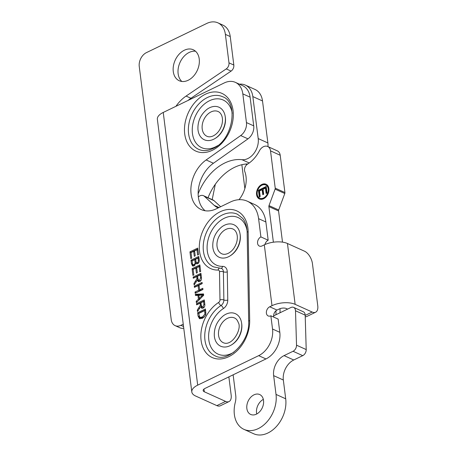 <?xml version="1.0" encoding="UTF-8"?>
<svg xmlns="http://www.w3.org/2000/svg" width="457" height="457" viewBox="0 0 457 457"><rect width="100%" height="100%" fill="white"/><g stroke="black" fill="none" stroke-linecap="round" stroke-linejoin="round"><path stroke-width="0.69" d="M195.51 51.235A17 12.168 -65.7 0 0 180.018 62.432A17 12.168 -65.7 0 0 181.846 81.466M188.153 80.278A17 12.168 114.3 0 1 179.247 80.746A17 12.168 114.3 0 1 175.162 60.238A17 12.168 114.3 0 1 193.254 49.762A17 12.168 114.3 0 1 199.081 64.58A17 12.168 114.3 0 1 188.153 80.278M183.251 324.19L180.898 325.327A11.054 7.912 114.3 0 1 175.111 325.63A11.054 7.912 114.3 0 1 171.226 319.637L139.248 66.465A11.054 7.912 114.3 0 1 146.446 52.618L206.787 23.433A21.251 15.212 114.3 0 1 217.915 22.85A21.251 15.212 114.3 0 1 225.381 34.372L228.98 62.855A5.101 3.65 114.3 0 1 226.238 68.91L186.079 96.073A33.15 23.73 -65.7 0 0 175.956 106.292M188.055 100.443A33.15 23.73 114.3 0 1 190.929 98.266L231.093 71.103A5.101 3.65 -65.7 0 0 233.83 65.048L230.237 36.566A21.251 15.212 -65.7 0 0 222.77 25.044L217.915 22.85M241.85 164.714L244.861 188.575M246.46 165.006L246.334 163.994M175.111 325.63L179.967 327.823A11.054 7.912 -65.7 0 0 183.754 328.2M198.024 130.085A17.852 12.773 114.3 0 1 197.95 129.422C197.607 121.311 200.64 114.604 207.044 109.303A17.852 12.773 114.3 0 1 225.17 116.244A17.852 12.773 114.3 0 1 215.138 138.442A17.852 12.773 114.3 0 1 213.636 139.271A17.852 12.773 114.3 0 1 198.024 130.085M212.865 247.585A17.852 12.773 114.3 0 1 212.796 246.917C212.448 238.805 215.481 232.099 221.891 226.798A17.852 12.773 114.3 0 1 240.016 233.744A17.852 12.773 114.3 0 1 229.98 255.943A17.852 12.773 114.3 0 1 228.483 256.771A17.852 12.773 114.3 0 1 212.865 247.585M241.639 323.345A17.852 12.773 114.3 0 1 231.51 344.881A17.852 12.773 114.3 0 1 214.322 335.861C213.979 327.749 217.012 321.043 223.416 315.741A17.852 12.773 114.3 0 1 226.026 314.159A17.852 12.773 114.3 0 1 241.542 322.682A17.852 12.773 114.3 0 1 241.639 323.345M267.956 146.617A15.938 11.408 -65.7 0 0 267.888 142.944L262.512 100.957A21.251 15.212 -65.7 0 0 255.052 89.475L245.363 85.093A21.251 15.212 114.3 0 1 252.83 96.581L258.205 138.568A15.938 11.408 114.3 0 1 241.976 159.687A46.757 33.464 -65.7 0 0 198.138 193.877M208.026 197.744A46.757 33.464 114.3 0 1 247.871 163.909M239.371 84.174A21.251 15.212 114.3 0 1 245.363 85.093M243.952 429.363L253.635 433.739A27.289 19.531 -65.7 0 0 276.348 426.575A27.289 19.531 -65.7 0 0 285.705 398.801L283.334 380.018A15.984 11.436 114.3 0 1 293.748 359.996L302.734 355.649A5.273 3.77 -65.7 0 0 306.207 349.565L305.185 315.147A5.273 3.77 -65.7 0 0 303.294 311.765L293.611 307.39A5.273 3.77 114.3 0 1 295.502 310.766L296.524 345.189A5.273 3.77 114.3 0 1 293.046 351.273L284.06 355.615A15.984 11.436 -65.7 0 0 273.646 375.643L276.022 394.42A27.289 19.531 114.3 0 1 266.665 422.194A27.289 19.531 114.3 0 1 243.952 429.363A27.289 19.531 114.3 0 1 235.241 402.577A15.984 11.436 -65.7 0 0 235.749 395.556L233.133 374.82M263.335 399.384A10.922 7.82 -65.7 0 0 256.737 413.985M253.972 394.842A10.922 7.82 114.3 0 1 259.696 394.54A10.922 7.82 114.3 0 1 262.318 407.718A10.922 7.82 114.3 0 1 250.693 414.448A10.922 7.82 114.3 0 1 246.951 404.931A10.922 7.82 114.3 0 1 253.972 394.842M273.634 315.861L290.852 307.532A5.273 3.77 114.3 0 1 293.611 307.39M220.634 206.741L214.076 200.68A6.718 4.804 -65.7 0 0 213.133 200.052L203.451 195.676A6.718 4.804 114.3 0 1 204.388 196.299L214.156 205.324A24.227 17.337 -65.7 0 0 217.549 207.581A24.227 17.337 -65.7 0 0 218.275 207.884M282.506 242.141L278.564 210.957A1.702 1.217 114.3 0 1 278.69 209.986L284.791 193.511A1.702 1.217 -65.7 0 0 284.917 192.54L280.204 155.249A8.077 5.781 -65.7 0 0 277.365 150.873L267.682 146.491A8.077 5.781 114.3 0 1 270.521 150.873L275.228 188.158A1.702 1.217 114.3 0 1 275.103 189.135L269.007 205.604A1.702 1.217 -65.7 0 0 268.882 206.581L273.383 242.204M258.433 190.255L266.22 186.485L267.042 193.014L266.123 193.46L265.448 188.13L263.072 189.278L263.7 194.276L262.781 194.716L262.152 189.724L259.502 191.003L260.204 196.544L259.285 196.984L258.433 190.255L258.976 190.495L259.765 196.756M262.152 189.724L262.689 189.969L263.261 194.488M265.448 188.13L265.991 188.37L266.602 193.225M266.277 186.964L258.976 190.495M265.7 185.016L266.237 185.262A7.226 5.17 114.3 0 1 267.973 193.974A7.226 5.17 114.3 0 1 260.284 198.429L259.747 198.184A7.226 5.17 -65.7 0 0 267.436 193.728A7.226 5.17 -65.7 0 0 265.7 185.016A7.226 5.17 -65.7 0 0 261.912 185.216A7.226 5.17 -65.7 0 0 257.268 191.889A7.226 5.17 -65.7 0 0 259.747 198.184M259.667 199.069A8.077 5.781 114.3 0 1 257.205 191.969A8.077 5.781 114.3 0 1 262.364 184.708A8.077 5.781 114.3 0 1 266.317 184.371M261.821 184.462A8.077 5.781 114.3 0 1 266.048 184.24A8.077 5.781 114.3 0 1 267.991 193.979A8.077 5.781 114.3 0 1 259.393 198.961A8.077 5.781 114.3 0 1 256.628 191.923A8.077 5.781 114.3 0 1 261.821 184.462M198.338 196.961A6.718 4.804 114.3 0 1 203.451 195.676M239.022 199.692A24.227 17.337 -65.7 0 0 244.803 171.609A5.313 3.805 114.3 0 1 247.563 164.103A27.711 19.834 -65.7 0 0 259.353 150.919A8.077 5.781 114.3 0 1 267.682 146.491M202.04 306.944L202.902 306.893L203.925 304.351L203.565 301.5L200.989 302.745L201.314 305.31L202.04 306.944L204.045 307.35M203.565 301.5L204.53 301.94M196.487 303.654L204.273 299.889L204.776 303.888C205.062 306.047 204.49 307.458 203.057 308.127L201.668 308.224L200.617 306.613L197.487 311.588L197.298 310.097L200.32 305.242L200.097 303.174L196.636 304.848L196.487 303.654L197.601 304.385M200.097 303.174L201.097 303.631M200.32 305.242L201.371 305.716M201.394 305.819L201.063 306.813M197.298 310.097L198.269 310.537M200.617 306.613L201.703 307.104L202.268 308.338M204.393 300.843L197.567 304.145M194.276 286.179L202.063 282.415L202.217 283.608L199.018 285.157L199.606 289.829L202.805 288.281L202.959 289.481L195.173 293.245L195.019 292.046L198.686 290.275L198.098 285.602L194.431 287.379L194.276 286.179L195.39 286.91M198.098 285.602L199.132 286.071M199.652 289.852L199.772 290.766L196.133 292.777M198.686 290.275L199.772 290.766M195.019 292.046L196.104 292.537M202.925 289.235L200.692 290.321L199.606 289.829M202.188 283.369L195.362 286.67M192.066 268.659L199.852 264.894L200.674 271.418L199.755 271.864L199.081 266.534L196.704 267.682L197.333 272.68L196.413 273.126L195.785 268.128L193.134 269.407L193.837 274.948L192.917 275.394L192.066 268.659L193.18 269.39M195.785 268.128L196.818 268.596M199.081 266.534L200.12 267.002M199.972 265.848L193.145 269.15M189.941 251.853L197.727 248.088L198.555 254.612L197.635 255.057L196.961 249.728L194.579 250.876L195.213 255.874L194.294 256.32L193.659 251.321L191.015 252.601L191.712 258.142L190.792 258.588L189.941 251.853L191.055 252.584M193.659 251.321L194.693 251.79M196.961 249.728L197.995 250.196M197.847 249.042L191.026 252.338M198.012 258.056L195.659 259.193L196.139 262.232L196.556 262.706L197.321 262.632C198.167 262.364 198.469 261.438 198.241 259.856L198.012 258.056L199.046 258.525M196.556 262.706L198.384 263.129L197.321 262.632M194.739 259.639L192.066 260.93L192.488 263.969L193.031 264.734L193.962 264.666C194.876 264.249 195.225 263.266 195.008 261.718L194.739 259.639L195.779 260.102M193.031 264.734L194.111 265.226L195.042 265.157L193.962 264.666M196.139 263.443L196.059 261.992M190.992 260.182L198.778 256.411L199.206 259.793C199.383 261.804 198.846 263.118 197.59 263.746L196.384 263.815L195.779 263.283L194.111 265.9L192.54 265.997L191.426 263.615L190.992 260.182L192.106 260.913M192.5 264.003L193.168 266.128M195.779 263.283L196.973 263.918M198.904 257.371L192.077 260.667M198.681 280.347L199.543 280.295L200.566 277.753L200.2 274.903L197.63 276.148L197.95 278.713L198.681 280.347L200.686 280.752M200.2 274.903L201.171 275.337M193.128 277.056L200.914 273.292L201.417 277.29C201.703 279.444 201.131 280.861 199.698 281.523L198.309 281.621L197.258 280.015L194.128 284.991L193.939 283.5L196.961 278.644L196.738 276.576L193.277 278.25L193.128 277.056L194.236 277.787M196.738 276.576L197.738 277.033M196.961 278.644L198.012 279.118M198.035 279.221L197.704 280.215M193.939 283.5L194.911 283.94M197.258 280.015L198.344 280.501L198.909 281.74M201.034 274.246L194.208 277.548M202.782 294.959L198.818 295.302L199.206 298.364L202.782 294.959L203.594 295.325M199.206 298.364L200.177 298.804M195.299 294.245L203.519 293.942L203.685 295.239L196.361 302.683L196.19 301.323L198.418 299.141L197.938 295.359L195.459 295.513L195.299 294.245L196.379 294.736L196.47 295.451M197.938 295.359L198.881 295.788M199.349 298.427L199.486 299.512M198.418 299.141L199.406 299.586M196.19 301.323L197.235 301.797M203.588 294.474L196.379 294.736M199.772 317.347L202.371 317.044L204.925 314.119L204.65 310.606L198.704 313.479L199.772 317.347L200.977 317.901L204.296 317.055M204.65 310.606L205.684 311.074M197.635 312.731L205.422 308.966L205.901 313.731L205.513 315.324L202.508 318.283L199.446 318.638L198.047 315.987L197.635 312.731L198.744 313.462M199.098 316.238L200.04 318.809M205.541 309.92L198.715 313.222M205.107 210.746A28.905 20.685 114.3 0 1 213.419 163.246L247.974 138.848A11.054 7.912 -65.7 0 0 253.726 125.864L246.449 122.573A11.054 7.912 114.3 0 1 240.696 135.563L206.147 159.956A28.905 20.685 114.3 0 0 191.026 186.81A28.905 20.685 114.3 0 0 201.246 209.597A28.905 20.685 114.3 0 0 216.378 208.798L230.328 202.051A32.304 23.118 114.3 0 1 247.243 201.166A32.304 23.118 114.3 0 1 258.593 218.675L265.871 221.965A32.304 23.118 -65.7 0 0 254.52 204.456L247.243 201.166M246.449 122.573L242.827 93.879L250.105 97.17A21.251 15.212 -65.7 0 0 242.638 85.648L235.361 82.357A21.251 15.212 114.3 0 1 242.827 93.879M228.866 376.882L231.162 395.065A10.625 5.633 -115.8 0 1 229.026 401.577A10.625 5.633 -115.8 0 1 225.587 401.4L216.858 405.622L195.596 396.008A16.532 7.518 -7.2 0 1 191.814 391.98A16.532 7.518 -7.2 0 1 197.692 385.148L163.24 112.445L224.233 82.945A21.251 15.212 114.3 0 1 235.361 82.357M197.692 385.148L258.685 355.649L265.963 358.939A21.251 15.212 -65.7 0 0 279.81 332.313L278.136 319.089L270.864 315.798A5.101 3.65 114.3 0 1 268.19 315.941A5.101 3.65 114.3 0 1 266.442 311.497A5.101 3.65 114.3 0 1 269.721 306.784L271.995 305.687A16.532 7.518 -7.2 0 1 295.136 304.339L312.177 312.045L305.19 315.421M279.81 332.313L272.532 329.023A21.251 15.212 114.3 0 1 258.685 355.649M272.532 329.023L270.864 315.798M295.136 304.339L287.447 243.49A16.532 7.518 172.8 0 0 264.306 244.838L262.038 245.935A5.101 3.65 114.3 0 1 259.365 246.072A5.101 3.65 114.3 0 1 257.617 241.627A5.101 3.65 114.3 0 1 260.896 236.92L258.593 218.675M253.726 125.864L250.105 97.17M264.969 244.529A5.101 3.65 114.3 0 1 268.173 240.211L265.871 221.965M273.812 317.135A5.101 3.65 114.3 0 1 276.999 310.075L279.273 308.978A5.101 2.319 172.8 0 1 286.408 308.561L287.607 309.103M225.587 401.4L204.325 391.786A5.101 2.319 172.8 0 1 203.154 390.546A5.101 2.319 172.8 0 1 204.97 388.439L265.963 358.939M240.079 234.11A17 12.168 114.3 0 1 230.305 255.737M225.232 116.626A17 12.168 114.3 0 1 215.464 138.243M241.604 323.059A17 12.168 114.3 0 1 231.836 344.681M287.447 243.49L304.493 251.19A10.625 5.633 -115.8 0 1 312.439 263.643L317.752 305.71A10.625 5.633 -115.8 0 1 315.621 312.222A10.625 5.633 -115.8 0 1 312.177 312.045M305.23 316.741A10.625 5.633 64.2 0 0 306.893 316.438L315.621 312.222M216.858 405.622A10.625 5.633 64.2 0 0 220.297 405.799L229.026 401.577M163.24 112.445A16.532 7.518 172.8 0 0 157.362 119.271L191.814 391.98M260.896 236.92L268.173 240.211M230.237 36.566L225.381 34.372M233.83 65.048L228.98 62.855M231.093 71.103L226.238 68.91M190.929 98.266L186.079 96.073M183.543 326.521L180.898 325.327M206.975 136.289A13.579 9.717 114.3 0 1 203.713 119.911A13.579 9.717 114.3 0 1 218.16 111.542C219.851 112.279 221.108 113.822 221.919 116.169C222.702 118.654 222.69 121.482 221.879 124.652C220.24 130.005 217.383 133.747 213.31 135.878C210.86 136.986 208.746 137.123 206.975 136.289M221.816 253.784A13.579 9.717 114.3 0 1 218.555 237.406A13.579 9.717 114.3 0 1 233.007 229.037C234.698 229.774 235.949 231.316 236.76 233.664C237.549 236.149 237.531 238.977 236.72 242.153C235.087 247.5 232.23 251.241 228.157 253.372C225.701 254.48 223.587 254.618 221.816 253.784M227.426 318.352A13.579 9.717 114.3 0 1 234.532 317.975C236.223 318.712 237.48 320.254 238.291 322.608C242.261 328.497 232.322 346.834 223.347 342.727A13.579 9.717 114.3 0 1 218.692 330.891A13.579 9.717 114.3 0 1 227.426 318.352M252.83 96.581L262.512 100.957M241.976 159.687L249.242 162.972M267.888 142.944L258.205 138.568M295.502 310.766L305.185 315.147M293.046 351.273L302.734 355.649M306.207 349.565L296.524 345.189M293.748 359.996L284.06 355.615M273.646 375.643L283.334 380.018M285.705 398.801L276.022 394.42M204.388 196.299L214.076 200.68M219.017 207.524L214.156 205.324M275.103 189.135L284.791 193.511M284.917 192.54L275.228 188.158M280.204 155.249L270.521 150.873M268.882 206.581L278.564 210.957M278.69 209.986L269.007 205.604M202.902 306.893L203.988 307.384M203.925 304.351L204.856 304.773M200.275 304.556L201.274 305.008M198.772 308.121L199.726 308.555M198.241 259.856L199.258 260.313M195.008 261.718L196.087 262.209M191.426 263.615L192.511 264.106M199.543 280.295L200.623 280.787M200.566 277.753L201.491 278.176M196.91 277.959L197.915 278.41M195.407 281.523L196.367 281.952M201.246 296.37L202.16 296.787M202.371 317.044L203.456 317.535M204.925 314.119L205.787 314.507M204.89 312.502L205.896 312.959M198.047 315.987L199.126 316.478M264.306 244.838L271.995 305.687M212.425 150.239A31.664 22.661 -65.7 0 0 228.054 98.135A31.664 22.661 -65.7 0 0 186.188 118.386A31.664 22.661 -65.7 0 0 212.425 150.239M218.115 270.07A2.336 1.674 114.3 0 1 219.503 271.709L219.983 299.889A2.336 1.674 114.3 0 1 218.669 302.425A31.664 22.661 -65.7 0 0 201.269 341.59A31.664 22.661 -65.7 0 0 227.815 357.123A31.664 22.661 -65.7 0 0 249.682 320.568L248.151 231.63A31.664 22.661 -65.7 0 0 225.284 209.946A31.664 22.661 -65.7 0 0 199.572 242.856A31.664 22.661 -65.7 0 0 218.115 270.07A2.765 1.822 88.7 0 1 219.806 268.105L213.585 266.882A28.905 20.685 -65.7 0 1 206.638 232.025A28.905 20.685 -65.7 0 1 237.394 214.207L242.65 218.337C245.478 221.891 246.98 226.598 247.151 232.47A2.765 1.063 -1 0 1 248.151 231.63M219.806 268.105L221.559 268.459A5.101 3.65 114.3 0 1 223.387 271.795L223.873 299.975A5.101 3.65 114.3 0 1 221.005 305.51A28.905 20.685 -65.7 0 0 204.959 332.399A28.905 20.685 -65.7 0 0 215.11 355.82C227.677 363.218 249.985 341.985 248.677 321.414A2.765 1.063 -1 0 1 249.682 320.568M219.503 271.709A2.765 1.063 -1 0 1 223.387 271.795A2.765 1.063 -1 0 0 227.278 271.881A7.866 5.627 -65.7 0 0 222.61 266.368A2.765 1.822 -91.3 0 1 221.165 268.305M219.983 299.889A2.765 1.063 -1 0 1 223.873 299.975A2.765 1.063 179 0 0 227.763 300.06L227.278 271.881M218.669 302.425A2.765 1.291 57.2 0 0 221.005 305.51A2.765 1.291 -122.8 0 1 223.336 308.601A7.866 5.627 -65.7 0 0 227.763 300.06M207.421 97.507A28.905 20.685 -65.7 0 0 188.838 124.195A28.905 20.685 -65.7 0 0 198.744 149.382C202.937 151.267 207.684 150.987 212.979 148.542C233.087 140.396 238.971 101.837 222.553 96.707A28.905 20.685 -65.7 0 0 207.421 97.507M217.623 145.663A26.14 18.708 114.3 0 1 192.66 134.821A26.14 18.708 114.3 0 1 209.489 100.74A26.14 18.708 114.3 0 1 232.236 113.342M222.61 266.368A26.14 18.708 114.3 0 1 207.175 245.238A26.14 18.708 114.3 0 1 226.358 217.383A26.14 18.708 114.3 0 1 247.077 230.842M233.995 352.101A26.14 18.708 114.3 0 1 209.329 342.676A26.14 18.708 114.3 0 1 223.336 308.601M204.325 391.786L203.976 389.05M269.721 306.784L276.999 310.075M240.696 135.563L247.974 138.848M206.147 159.956L213.419 163.246M225.335 117.243L225.17 116.244M215.995 137.911L215.138 138.442M240.182 234.749L240.016 233.744M230.842 255.406L229.98 255.943M241.707 323.682L241.542 322.682M232.367 344.344L231.51 344.881M275.971 310.754L275.994 314.719M280.038 308.658L280.061 312.754M215.321 184.24L212.185 199.623M247.151 232.47L248.677 321.414"/></g></svg>
